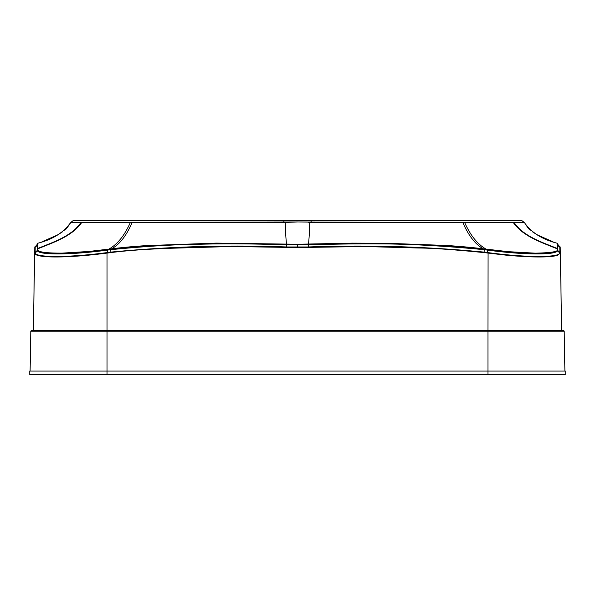 <?xml version="1.0" encoding="UTF-8"?>
<svg xmlns="http://www.w3.org/2000/svg" width="595" height="595" viewBox="0 0 595 595"><rect width="100%" height="100%" fill="white"/><g stroke="black" fill="none" stroke-linecap="round" stroke-linejoin="round"><path stroke-width="0.89" d="M557.679 244.605A2.521 2.521 -1 0 0 559.791 246.702L560.215 247.193A0.506 0.506 179 0 0 559.791 246.702L560.215 247.193L560.319 253.054L557.671 255.262C553.833 256.482 547.028 257.055 537.278 256.973C528.472 256.906 517.947 256.281 505.713 255.121L484.04 252.592C453.554 249.588 431.873 248.063 418.999 248.026L365.218 246.546L297.5 247.535L230.823 246.531L168.058 248.338C158.099 248.836 134.269 249.61 110.93 252.585L107.011 253.091L107.011 330.746L31.297 330.746A0.506 0.506 0 0 0 30.799 331.237L30.1 371.035L30.799 331.237L564.201 331.237L564.9 371.035L564.201 331.237A0.506 0.506 0 0 0 563.703 330.746A0.506 0.506 0 0 1 564.201 331.237A0.506 0.506 0 0 0 563.703 330.746L487.989 330.746L563.703 330.746M107.011 374.56L107.011 330.746L487.989 330.746L487.989 371.035L29.75 371.035L29.75 374.56L565.25 374.56L565.25 371.035L565.25 374.56M303.547 220.44L521.689 220.44L522.179 220.842L311.297 220.842A0.506 0.387 90 0 1 311.683 220.44L283.317 220.44A0.506 0.387 90 0 1 283.703 220.842L311.297 220.842A2.016 1.562 90 0 1 310.434 222.262M71.4 222.456L70.887 222.456L73.311 220.44L283.317 220.44M71.363 222.456L81.322 222.322A0.506 0.461 -91.1 0 1 81.478 222.351M530.309 230.243L528.546 228.688L524.582 222.805A0.506 0.506 -88.8 0 0 524.113 222.456L523.585 222.456M557.649 244.255L559.791 246.702L559.895 252.563C561.07 257.754 526.3 257.754 488.056 252.622L484.099 252.109C425.618 246.494 367.018 244.783 308.307 246.97L286.686 246.97C227.967 244.768 169.359 246.471 110.871 252.101L107.926 252.481L107.569 249.788L111.793 249.246C133.161 246.315 166.481 245.155 181.088 244.582L214.899 243.593L245.512 243.623L286.723 244.59L286.671 244.166C286.121 242.113 285.652 234.884 285.265 222.456L70.418 222.805C63.486 232.675 52.576 239.495 37.671 243.273L37.619 249.26C36.883 251.878 45.027 253.165 62.051 253.128L88.975 251.454L111.734 248.77C127.248 246.962 140.115 245.861 150.327 245.467L216.283 243.117L297.5 244.255L352.359 243.147L387.538 243.296L439.928 245.237C451.092 245.586 465.528 246.761 483.237 248.777L508.234 251.67L535.225 253.165C551.773 252.816 559.159 251.514 557.381 249.26L557.329 243.273C542.424 239.495 531.514 232.675 524.582 222.805L297.5 221.95L285.265 222.456A0.506 0.379 -90.4 0 0 284.819 222.299L82.073 222.307A0.506 0.461 -91.1 0 1 82.236 222.337M70.418 222.805A0.506 0.506 -91.2 0 1 70.887 222.456L66.454 228.688L64.691 230.243M286.299 222.404L284.819 222.299M107.985 252.964L107.926 252.481L106.944 252.607C68.678 257.747 33.93 257.754 35.105 252.563L35.105 252.511C36.369 252.243 37.083 251.417 37.247 250.041L37.247 250.064C36.34 255.21 69.518 255.196 107.011 250.16L110.551 249.699C145.284 246.27 175.317 244.448 200.641 244.233C225.728 243.563 254.422 243.772 286.716 244.872L351.526 243.6L385.649 243.719L434.142 245.438C459.585 246.746 475.933 248.018 483.177 249.253L486.108 249.625L486.167 249.156C477.606 244.404 470.437 235.501 464.65 222.463L371.094 222.768L297.5 221.95L132.38 222.307M286.678 247.461L286.716 244.872L308.284 244.872L308.329 244.166C308.879 242.12 309.348 234.884 309.735 222.456A0.506 0.379 -89.6 0 1 310.181 222.299M524.582 222.805L522.179 220.842M513.53 222.351A0.506 0.461 -88.9 0 1 514.05 222.545L514.363 222.552M37.671 243.273A0.506 0.506 -178.7 0 0 37.329 243.742L37.247 249.744C36.042 254.913 69.838 254.905 106.988 249.87L107.509 249.32M37.135 250.8A2.521 2.499 1 0 0 37.247 250.086L37.247 249.744A2.521 2.499 -179 0 1 35.12 252.005L35.209 246.702A2.521 2.521 -179 0 0 37.321 244.605M107.398 253.046L106.929 249.394M487.603 253.054L488.004 249.878C525.147 254.905 558.936 254.913 557.753 249.751L557.738 248.97A0.506 0.498 -0.8 0 1 557.738 248.978L557.671 243.734A0.506 0.506 -1.3 0 0 557.329 243.273L557.671 243.772M308.314 247.461L308.284 244.872C334.286 244.062 357.803 243.742 378.822 243.898C408.177 243.905 443.379 245.839 484.419 249.707L487.982 250.168C525.489 255.203 558.66 255.21 557.753 250.041L557.753 249.729A0.506 0.498 -1.2 0 1 557.753 249.744A2.521 2.499 -1 0 0 559.88 252.005A0.506 0.498 179 0 1 560.312 252.488L560.312 252.488M106.944 252.607L107.011 253.091C89.637 255.285 74.769 256.549 62.408 256.884C53.632 257.129 46.774 256.906 41.821 256.229C37.173 255.597 34.785 254.541 34.681 253.054A0.506 0.498 1 0 1 35.105 252.563L35.365 253.344M561.665 330.247L560.319 253.054L561.665 330.247A0.506 0.506 0 0 0 562.171 330.746A0.506 0.506 0 0 1 561.665 330.247L33.335 330.247A0.506 0.506 0 0 1 32.829 330.746A0.506 0.506 0 0 0 33.335 330.247A0.506 0.506 0 0 1 32.829 330.746M34.681 253.054L33.335 330.247L34.681 252.875A0.506 0.498 1 0 1 35.112 252.392L35.12 252.005A0.506 0.498 1 0 0 34.689 252.488L34.785 247.193A0.506 0.506 1 0 1 35.209 246.702L37.351 244.255M34.785 247.193L34.689 252.488M31.297 330.746A0.506 0.506 0 0 0 30.799 331.237A0.506 0.506 0 0 1 31.297 330.746A0.506 0.506 0 0 0 30.799 331.237M565.25 371.035L487.989 371.035L487.989 374.56M72.821 220.842L283.703 220.842A2.016 1.562 90 0 0 284.566 222.262M37.247 249.774L37.262 248.97A0.506 0.498 -179.2 0 0 37.262 248.978L37.262 248.97A0.506 0.498 -179.2 0 1 37.626 248.494C54.138 241.853 71.705 236.051 80.95 222.545A0.506 0.461 -91.1 0 1 81.322 222.322L82.073 222.307A0.506 0.461 -91.1 0 0 81.708 222.523C72.174 236.2 54.361 242.12 37.626 248.881A0.506 0.498 -179.2 0 0 37.254 249.357L37.254 249.357A0.506 0.498 -179.2 0 0 37.254 249.364M108.892 249.617L108.833 249.149C117.394 244.396 124.563 235.501 130.342 222.463L132.105 222.478C126.638 235.389 119.848 244.151 111.734 248.77L111.793 249.246M308.701 222.404L462.598 222.307M483.177 249.253L483.237 248.777C475.13 244.158 468.339 235.389 462.873 222.478L512.927 222.307A0.506 0.461 -88.9 0 0 512.764 222.337M557.381 249.141A0.506 0.498 -0.8 0 1 557.746 249.617L557.746 249.357A0.506 0.498 -0.8 0 0 557.374 248.881C540.639 242.12 522.827 236.2 513.292 222.523A0.506 0.461 -88.9 0 0 512.927 222.307L523.63 222.456M37.262 249.141L37.262 249.521M37.619 249.141L37.254 249.625M110.93 252.585L110.454 248.941M297.5 244.255L297.5 247.535M484.04 252.592L484.516 248.941M486.108 249.625L488.004 249.878L488.071 249.409M487.015 252.979L487.491 249.327M560.319 252.875L560.319 252.875A0.506 0.498 179 0 0 559.888 252.392A2.521 2.499 -1.2 0 1 557.753 250.034L557.753 249.774M557.381 249.26A0.506 0.498 -1.2 0 1 557.753 249.729L557.746 249.617A0.506 0.498 -0.8 0 1 557.746 249.625M514.05 222.545C523.295 236.044 540.862 241.86 557.374 248.494A0.506 0.498 -0.8 0 1 557.738 248.97L557.746 249.357A0.506 0.498 -0.8 0 1 557.746 249.364M557.738 249.521L557.738 249.141M34.681 253.001A0.506 0.498 1 0 1 35.105 252.511L35.112 252.392A2.521 2.499 -179 0 0 37.247 250.034L37.247 250.086M560.319 253.001L560.319 253.001A0.506 0.498 179 0 0 559.895 252.511A2.521 2.499 -1 0 1 557.753 250.086L557.753 250.086A2.521 2.499 -1 0 1 557.753 250.071L557.753 250.064M487.989 330.746L488.056 252.622M560.319 253.054A0.506 0.498 179 0 0 559.895 252.563M41.977 241.763L57.127 235.159L62.073 232.176M553.023 241.763L537.873 235.159L532.927 232.176M557.329 243.273L557.671 243.734M559.791 246.702L560.215 247.193"/></g></svg>
